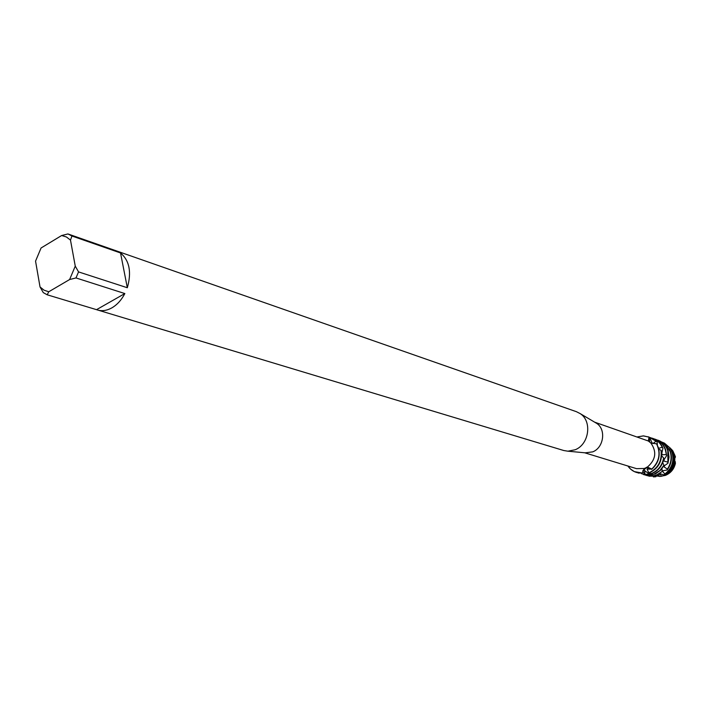 <?xml version="1.0" encoding="UTF-8"?>
<svg xmlns="http://www.w3.org/2000/svg" width="711" height="711" viewBox="0 0 711 711"><rect width="100%" height="100%" fill="white"/><g stroke="black" fill="none" stroke-linecap="round" stroke-linejoin="round"><path stroke-width="1.07" d="M664.918 475.535L665.967 475.144C670.926 472.904 674.081 468.984 675.414 463.385C674.081 468.984 670.926 472.904 665.967 475.144L661.301 476.254M666.705 445.122L670.313 448.17L672.864 451.538L672.882 454.356L673.477 455.2L674.455 454.418L675.45 456.862L672.899 450.97L671.371 449.21L675.45 456.862L674.686 458.719M595.143 422.467L596.591 423.321C606.305 429.284 603.835 447.672 592.707 451.867L585.242 452.836M636.567 472.468L642.22 473.037L644.442 468.478L647.401 467.056L651.774 469.064L646.503 467.625L642.806 470.931L645.055 468.309L646.503 467.625L651.774 469.064L647.046 469.144L648.859 472.788L648.334 473.197L644.477 470.709L645.108 474.539L644.557 474.584L642.788 470.975M651.605 469.402C658.27 463.492 660.528 456.231 658.386 447.619L656.555 443.824L650.814 442.971C656.982 451.743 655.844 459.768 647.401 467.056L646.734 467.198M650.814 442.971L648.316 441.016L649.045 437.123L649.783 442.18L649.045 437.123L649.605 437.354L648.174 436.785M594.636 422.165L648.343 440.998M61.635 235.528L67.936 233.946L576.399 411.687L580.123 413.58C592.352 421.072 589.188 444.419 575.163 449.752L567.902 451.192L563.779 450.525L47.202 294.798L43.273 292.612L40.029 286.942L35.55 261.133L41.069 247.988L61.635 235.528L66.407 236.967L70.487 240.105L71.935 235.999L120.532 252.965C129.482 260.59 131.748 272.18 127.322 287.742L78.539 271.904L75.988 277.939L124.852 293.563C121.457 300.042 117.102 304.823 111.805 307.899C106.872 310.618 102.108 311.32 97.505 309.996M116.568 250.947L68.185 234.035M68.052 233.99L71.935 235.999M637.376 436.91L643.286 435.896L649.045 437.123L643.535 435.905L637.376 436.91M656.555 443.824C660.972 453.2 659.373 461.608 651.774 469.064L651.774 469.064C659.373 461.608 660.972 453.2 656.555 443.824M642.22 473.037C636.221 473.33 631.448 470.993 627.902 466.016L630.47 469.011L634.319 471.606L642.22 473.037M47.202 294.798L48.757 291.768L44.029 290.186L40.029 286.942M48.757 291.768L69.616 279.539L75.988 277.939M78.539 271.904L75.259 266.136L69.616 279.539M75.259 266.136L70.487 240.105M124.852 293.563L96.536 309.667M120.532 252.965L127.322 287.742M644.442 468.478L636.549 468.656L584.673 452.783M675.414 463.385L675.228 461.643C674.241 468.105 670.935 472.637 665.3 475.25L664.225 475.65M649.312 437.229L657.115 441.904L650.574 437.62M648.334 473.197L649.907 472.637C658.386 468.318 662.252 461.235 661.523 451.378L660.99 450.276C662.208 460.524 658.386 467.936 649.543 472.522L648.859 472.788M651.791 438.092L652.858 438.42C657.097 439.976 660.226 442.926 662.225 447.263L662.954 448.277C661.026 443.477 657.773 440.233 653.213 438.545L653.045 438.483M644.557 474.584L652.387 473.393C658.413 470.646 662.217 465.856 663.798 459.013L663.612 457.902C662.261 465.207 658.404 470.335 652.031 473.286L645.108 474.539M662.954 448.277L661.719 453.529M654.262 438.954L655.32 439.282C660.226 441.122 663.585 444.695 665.389 450.001L666.616 455.68L663.745 460.15L663.887 461.048L667.905 462.159L667.958 463.225L664.021 466.025L663.923 466.798L667.38 469.082L667.14 469.989L662.785 470.771L662.51 471.34L664.909 474.006L663.932 474.877L660.555 473.882L660.181 474.175L661.497 476.201L659.577 476.477L658.919 475.837M643.997 474.708L649.507 475.383L655.631 473.81L661.159 469.758L663.932 465.234L659.915 470.531L653.756 474.326L646.832 475.232L643.819 474.655L641.162 473.144M666.616 455.68L665.745 450.125C663.941 444.819 660.581 441.247 655.675 439.407L655.498 439.345M667.958 463.225L669.042 457.04L668.162 450.952C666.509 446.028 663.452 442.58 659.008 440.598L657.808 440.153C662.688 442.002 666.02 445.557 667.816 450.827L667.905 462.159M646.477 475.455L651.205 476.157L655.053 475.65L657.311 474.904L662.261 471.384L656.955 474.788L653.933 475.721L649.303 475.979L645.25 475.037M667.14 469.989C671.255 464.39 672.402 458.319 670.571 451.769L665.54 444.188L670.224 451.645C671.975 457.813 671.024 463.625 667.38 469.082M665.54 444.188L664.332 444.331M663.932 474.877C671.788 469.58 674.641 462.257 672.49 452.916L671.068 450.01L672.126 452.596C674.25 461.261 671.842 468.398 664.909 474.006M671.068 450.01L669.78 449.69M661.514 441.949L664.394 443.104L666.438 444.864M660.946 476.352L664.483 475.383C671.015 472.237 674.455 466.878 674.819 459.297L673.93 456.107C674.721 465.11 671.228 471.589 663.452 475.543L661.497 476.201M672.864 451.538L670.046 447.868M672.864 453.574L673.477 455.2M670.375 448.241L672.402 450.472L674.455 454.418M663.639 443.628L664.394 443.104M669.335 448.81L670.313 448.17M675.45 456.862L674.508 458.026M675.228 461.643L674.748 460.906M673.93 456.107L673.104 455.529M642.033 473.108L641.598 473.784M649.605 437.354L652.031 442.891L652.965 443.548L656.111 441.113M657.115 441.904L657.373 445.077M658.608 448.374L662.225 447.263M661.728 454.009L662.074 454.773L666.234 454.569M653.382 476.894L655.862 476.726M648.939 476.192L658.635 476.059L659.515 473.802M662.261 471.384L661.941 468.878M663.932 465.234L662.723 462.657M663.612 457.902L661.665 455.884M660.99 450.276L658.804 449.165M660.981 473.97L660.181 474.175M663.505 470.593L662.51 471.34M659.159 475.632L647.721 475.783M664.812 465.421L663.923 466.798M664.314 459.217L663.887 461.048M661.852 452.88L662.074 454.773M645.064 470.726L644.477 470.709M638.842 473.153L637.749 472.779M647.979 468.762L647.046 469.144M651.88 442.598L652.965 443.548M659.426 476.317L658.19 476.201M596.591 423.321L580.123 413.58M642.922 470.7L644.788 468.211M586.948 452.996L567.902 451.192M671.797 449.859L671.308 449.361M672.899 450.97L672.402 450.472M645.055 468.309L644.104 469.082M663.372 475.792L662.297 475.97"/></g></svg>
